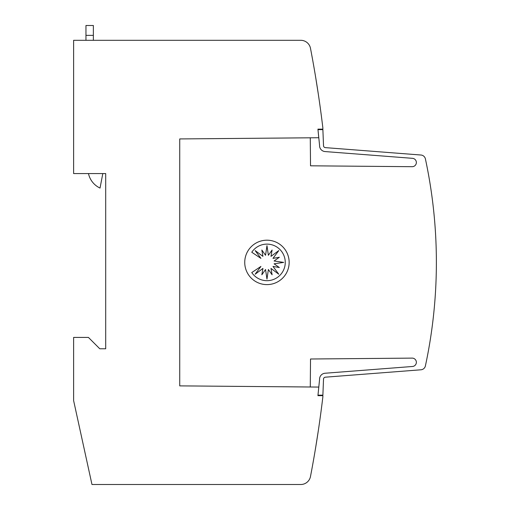 <?xml version="1.0" encoding="UTF-8"?>
<svg xmlns="http://www.w3.org/2000/svg" width="510" height="510" viewBox="0 0 510 510"><rect width="100%" height="100%" fill="white"/><g stroke="black" fill="none" stroke-linecap="round" stroke-linejoin="round"><path stroke-width="0.76" d="M319.566 379.153A5.922 5.922 0 0 0 319.572 379.408L317.928 395.664L322.862 395.664L322.862 396.895A1135.164 1135.164 0 0 1 310.488 476.493A9.868 9.868 0 0 1 300.792 484.5L91.972 484.5L73.618 400.599L73.618 337.422L88.428 337.422L99.781 348.776L105.704 348.776L105.704 173.566L73.618 173.566L73.618 40.309L300.792 40.309A9.868 9.868 0 0 1 310.488 48.316A1135.164 1135.164 0 0 1 322.862 127.914L322.862 129.145L317.928 129.145L318.763 137.732L179.737 138.93L179.737 385.879L318.795 387.071L319.572 379.408A5.922 5.922 0 0 1 325.029 373.243L412.348 366.492A4.195 4.195 0 0 0 416.364 362.304A4.195 4.195 0 0 0 411.991 358.116L310.526 359.002L310.278 387.02M310.278 137.789L310.526 165.807L411.991 166.694A4.195 4.195 0 0 0 416.364 162.505A4.195 4.195 0 0 0 412.348 158.317L325.029 151.559A5.922 5.922 0 0 1 319.572 145.395L317.979 129.636L322.881 129.636L323.519 145.567A1.976 1.976 0 0 0 325.335 147.626L420.96 155.021A4.934 4.934 0 0 1 425.404 158.91A493.546 493.546 0 0 1 425.404 365.899A4.934 4.934 0 0 1 420.96 369.788L325.335 377.183A1.976 1.976 0 0 0 323.519 379.236L322.881 395.167L317.979 395.167M325.335 377.183A1.976 1.976 0 0 0 323.512 379.153A1.976 1.976 0 0 1 325.335 377.183A1.976 1.976 0 0 0 323.512 379.153M318.387 430.21L315.671 447.487L318.387 430.21M318.387 94.599L315.671 77.322M289.151 262.401A22.21 22.21 0 0 1 266.947 284.612A22.21 22.21 0 0 1 244.736 262.401A22.21 22.21 0 0 1 266.947 240.191A22.21 22.21 0 0 1 289.151 262.401M285.256 262.401A18.29 18.29 0 0 1 251.761 272.563L260.935 266.43L255.153 274.221L262.937 268.432L261.84 274.788L265.551 269.516L266.966 279.117L268.381 269.516L272.098 274.788L270.995 268.432L278.785 274.221L272.997 266.43L279.352 267.533L274.08 263.817L283.681 262.401L274.08 260.986L279.352 257.276L272.997 258.372L278.785 250.582L270.995 256.371L272.098 250.021L268.381 255.287L266.966 245.692L265.551 255.287L261.84 250.021L262.937 256.371L255.153 250.582L260.935 258.372L251.761 252.24A18.29 18.29 0 0 1 285.256 262.401M93.362 40.309L93.362 25.5L85.96 25.5L85.96 40.309M102.803 173.566L100.036 188.069A20.84 20.84 0 0 1 88.472 173.566M426.105 162.212L426.398 163.646M323.512 145.656A1.976 1.976 0 0 0 325.335 147.626A1.976 1.976 0 0 1 323.512 145.656A1.976 1.976 0 0 0 325.335 147.626M345.461 149.181L347.801 149.36M360.219 150.322L362.527 150.501M374.984 151.464L377.202 151.636M389.748 152.605L391.852 152.77M404.506 153.746L420.96 155.021M412.348 158.317L325.029 151.559M85.96 35.368L93.362 35.368"/></g></svg>
